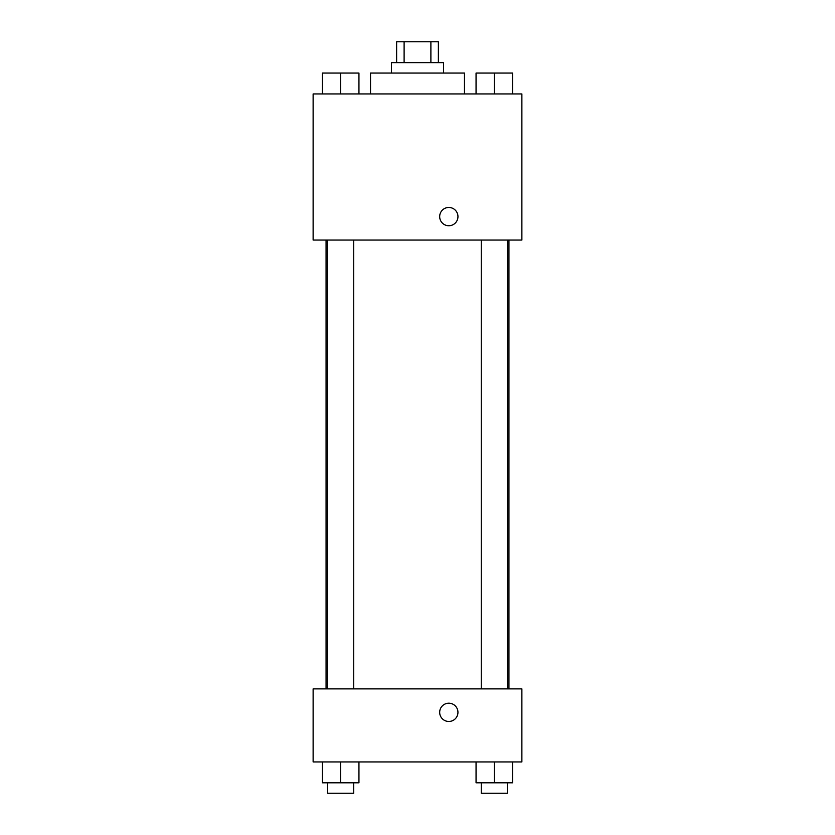 <?xml version="1.0" encoding="UTF-8"?>
<svg xmlns="http://www.w3.org/2000/svg" width="835" height="835" viewBox="0 0 835 835"><rect width="100%" height="100%" fill="white"/><g stroke="black" fill="none" stroke-linecap="round" stroke-linejoin="round"><path stroke-width="1.25" d="M404.109 62.625L404.109 41.75L396.625 41.75L396.625 62.625M404.109 41.75L438.375 41.75L438.375 62.625M430.891 62.625L430.891 41.75M391.406 73.062L391.406 62.625L443.594 62.625L443.594 73.062M464.469 93.938L464.469 73.062L370.531 73.062L370.531 93.938M313.125 93.938L521.875 93.938L521.875 240.062L313.125 240.062L313.125 93.938M439.68 216.599A9.133 9.133 0 0 1 453.384 208.687A9.133 9.133 0 0 1 453.384 224.511A9.133 9.133 0 0 1 439.68 216.599M313.125 688.875L521.875 688.875L521.875 761.938L313.125 761.938L313.125 688.875M448.812 721.471A9.133 9.133 0 0 1 440.901 707.777A9.133 9.133 0 0 1 456.724 707.777A9.133 9.133 0 0 1 448.812 721.471M476.054 761.938L476.054 782.812L512.586 782.812L512.586 761.938L512.586 782.812M494.32 782.812L494.32 761.938M507.367 782.812L507.367 793.25L481.273 793.25L481.273 782.812M322.414 761.938L322.414 782.812L358.946 782.812L358.946 761.938L358.946 782.812M340.68 782.812L340.68 761.938M353.727 782.812L353.727 793.25L327.633 793.25L327.633 782.812M476.054 93.938L476.054 73.062L512.586 73.062L512.586 93.938L512.586 73.062M494.32 93.938L494.32 73.062M507.367 73.062L481.273 73.062M322.414 93.938L322.414 73.062L358.946 73.062L358.946 93.938L358.946 73.062M340.68 93.938L340.68 73.062M353.727 73.062L327.633 73.062M508.933 688.875L508.933 240.062M326.067 688.875L326.067 240.062M481.273 240.062L481.273 688.875M507.367 240.062L507.367 688.875M353.727 688.875L353.727 240.062M327.633 688.875L327.633 240.062"/></g></svg>
